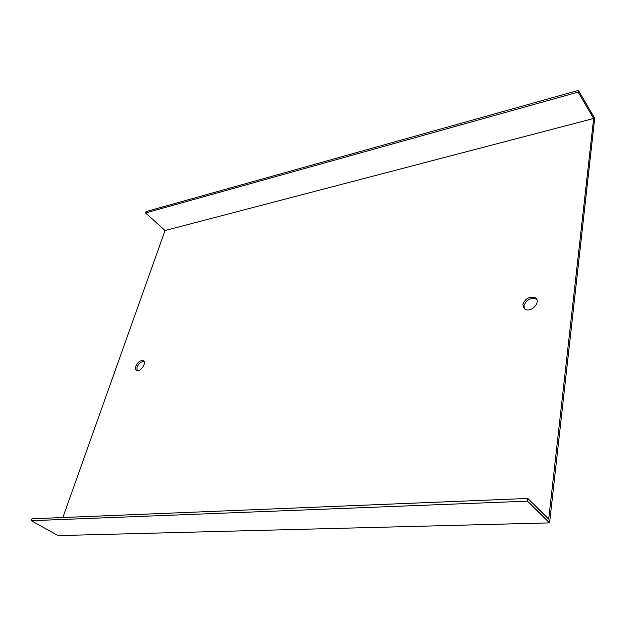<?xml version="1.0" encoding="UTF-8"?>
<svg xmlns="http://www.w3.org/2000/svg" width="626" height="626" viewBox="0 0 626 626"><rect width="100%" height="100%" fill="white"/><g stroke="black" fill="none" stroke-linecap="round" stroke-linejoin="round"><path stroke-width="0.94" d="M593.651 118.478L578.181 92.1L145.576 212.942L165.045 230.517L593.651 118.478L548.712 519.111L527.82 498.452L527.491 501.152L549.573 522.89L594.7 118.267L578.393 90.402L578.181 92.1M145.576 212.942L146.077 211.58L578.393 90.402M137.047 370.545L137.031 367.118C138.815 363.276 141.155 361.398 144.058 361.492M524.377 308.712L523.946 305.824C526.286 299.729 530.332 297.46 536.091 299.025L536.701 299.471M527.82 498.452L32.004 518.798L31.3 520.699L58.116 535.598L549.573 522.89M31.3 520.699L527.491 501.152M135.803 366.194C135.146 368.291 135.435 369.7 136.664 370.404C140.443 372.517 147.29 362.329 143.205 360.693C140.263 360.216 137.798 362.047 135.803 366.194M522.913 304.518L523.25 307.209L524.971 309.134C531.216 313.274 541.795 301.302 535.066 297.702C529.314 296.145 525.261 298.414 522.913 304.518M62.85 517.53L165.045 230.517M535.066 297.702L536.091 299.025M143.205 360.693L143.831 361.171"/></g></svg>

